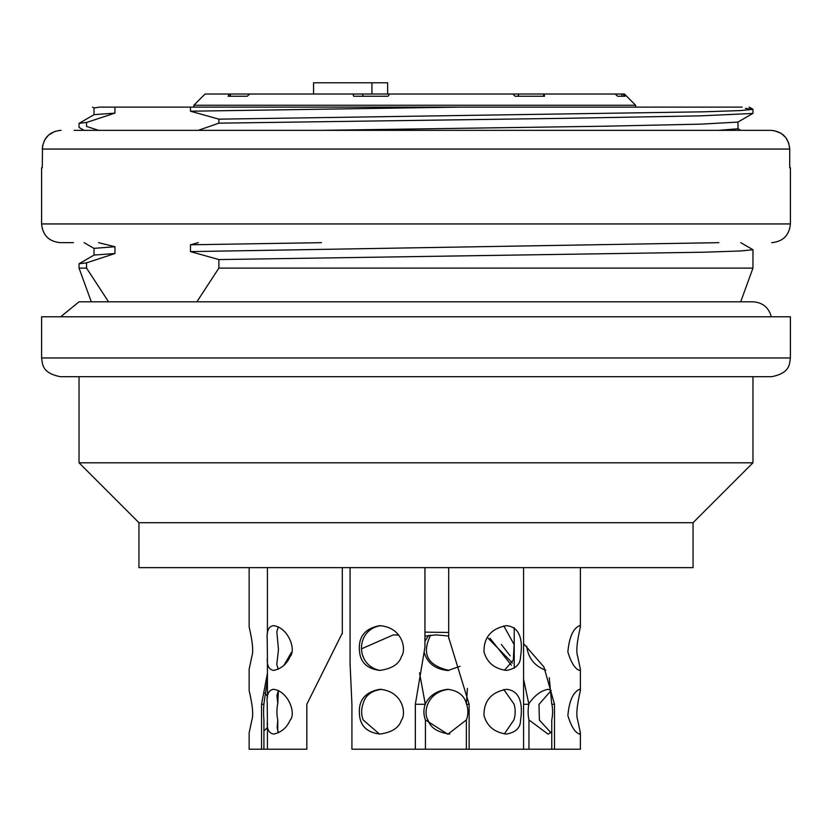 <?xml version="1.0" encoding="UTF-8"?>
<svg xmlns="http://www.w3.org/2000/svg" width="832" height="832" viewBox="0 0 832 832"><rect width="100%" height="100%" fill="white"/><g stroke="black" fill="none" stroke-linecap="round" stroke-linejoin="round"><path stroke-width="1.25" d="M635.658 107.12L635.658 105.248L193.866 105.248L193.866 107.12M193.866 105.248L205.098 94.016L229.476 94.016L228.082 96.252L247.239 96.252L249.766 94.016L353.132 94.016L353.652 96.252L388.066 96.252L389.563 94.016L518.856 94.016L518.086 96.117M249.766 94.016L229.476 94.016M389.563 94.016L353.132 94.016M512.886 94.016L515.018 96.252L544.523 96.252L544.118 94.016L518.856 94.016M544.118 94.016L615.16 94.016L617.666 96.252L624.978 96.252L622.908 94.016L615.16 94.016M622.908 94.016L624.426 94.016L635.658 105.248M362.71 94.016L362.981 95.961M313.57 94.016L313.57 82.784L387.639 82.784L387.639 94.016M371.935 82.784L371.935 94.016M321.474 242.663L190.476 244.785L190.476 251.607L218.878 259.563L218.878 268.112L196.872 301.808M190.476 244.785L198.276 242.663M198.276 130.343L218.878 123.157L218.878 119.163L190.476 111.207L459.399 107.12L190.476 107.12L190.476 111.207M94.224 114.639L114.951 113.131L114.951 107.12L190.476 107.12M114.951 113.131L86.549 122.45L86.549 126.433L98.582 130.343M98.582 242.663L114.951 246.719L94.099 248.352M94.297 255.039L114.951 253.531L114.951 246.719M114.951 253.531L86.549 262.85L86.549 268.112L108.555 301.808M218.878 268.112L752.96 268.112L752.96 249.756L740.397 250.983L703.31 252.221L218.878 259.563M91.302 301.808L79.04 268.112L86.549 268.112M718.806 130.343L737.849 128.783M742.175 107.12L459.399 107.12M94.016 114.702L94.016 107.952L99.559 107.12L114.951 107.12M752.752 113.454L700.409 115.856L566.103 118.3L218.878 123.157M218.878 119.163L703.31 111.821L740.397 110.583L752.96 109.346L752.96 113.339M749.102 107.078L752.856 109.252L745.451 108.41M79.362 123.282L86.549 122.45M79.362 263.682L86.549 262.85M190.476 251.607L718.806 242.663M737.693 122.096L700.773 124.145L604.365 126.214L321.464 130.343M55.037 131.321L48.474 135.148L44.564 140.088L42.526 146.037L42.276 167.783L41.6 167.783L41.6 223.943C42.713 235.31 48.953 241.55 60.32 242.663L73.424 242.663M41.6 223.943L790.4 223.943L790.4 167.783L789.724 167.783L789.724 149.063L788.674 142.886L785.637 137.394L780.946 133.214L773.999 130.593M757.838 130.343L770.973 130.343C782.35 131.446 788.601 137.686 789.724 149.063L42.276 149.063C43.41 137.665 49.66 131.425 61.027 130.343L58.885 130.468M770.973 130.343L74.162 130.343M60.694 316.784L79.061 301.808L752.96 301.808C762.611 302.463 768.726 307.455 771.306 316.784M693.056 522.704L138.944 522.704L138.944 567.632L693.056 567.632L693.056 522.704L752.96 462.8L752.96 376.688M138.944 522.704L79.04 462.8L752.96 462.8M771.68 376.688L60.32 376.688C41.61 373.006 42.598 363.875 41.6 357.968L790.4 357.968C789.402 363.875 790.39 373.006 771.68 376.688M41.6 357.968L41.6 316.784L790.4 316.784L790.4 357.968M523.578 643.614L543.92 666.921L554.507 704.288L554.507 749.216L580.382 749.216L580.382 732.826L579.405 734.063C574.964 732.462 571.116 726.294 567.871 715.572C569.213 700.898 573.113 692.141 579.561 689.312L580.393 690.477C578.656 698.589 575.276 713.118 577.699 720.179L580.372 732.836M579.561 625.664L580.393 626.829C578.656 634.941 575.276 649.47 577.699 656.531L580.372 669.188L579.405 670.415C574.964 668.814 571.116 662.646 567.871 651.924C569.213 637.25 573.113 628.493 579.561 625.664M363.033 703.955A22.464 21.975 90 0 0 363.158 719.94L379.444 734.053M350.074 663.603L351.915 704.288L351.915 749.216L415.345 749.216L415.345 704.288L424.954 647.14L424.954 567.632M362.045 648.586L393.359 634.868L398.84 635.128M379.735 689.312C402.802 691.059 406.63 713.45 401.43 720.179C399.058 727.792 391.83 732.42 379.766 734.063C367.401 732.462 360.672 726.294 359.58 715.572C357.885 700.898 364.603 692.141 379.735 689.312M381.68 689.312C371.322 690.695 365.113 695.562 363.074 703.914M380.806 625.685C355.826 629.106 354.619 665.132 379.86 670.415M379.735 625.664C402.802 627.411 406.63 649.802 401.43 656.531C399.058 664.144 391.83 668.772 379.766 670.415C367.401 668.814 360.672 662.646 359.58 651.924C357.885 637.25 364.603 628.493 379.735 625.664M466.367 749.216L466.367 719.94L447.845 734.23L425.433 719.94L425.433 749.216L523.578 749.216L523.578 567.632M419.546 672.89L425.256 704.08A22.464 21.975 -90 0 0 425.433 719.94M425.433 749.216L415.345 749.216M466.367 719.94A22.464 21.975 -90 0 0 466.502 703.955M466.378 703.955L467.407 688.428M448.698 636.033L436.166 634.868L424.954 636.147M424.954 632.133L448.698 632.476M448.739 689.333C426.39 692.026 423.103 713.44 428.095 720.179C430.477 727.792 437.694 732.42 449.758 734.063M425.422 703.633C429.811 695.24 437.289 690.466 447.845 689.312C458.203 690.695 464.412 695.562 466.45 703.914M460.086 666.276L447.834 670.53C435.396 669.198 427.586 663.354 424.382 653.016M424.954 641.222L428.636 635.378M430.685 635.128C421.304 653.806 427.45 665.569 449.124 670.415M267.426 679.64L263.89 704.08A22.464 4.67 90 0 0 263.921 719.94L263.921 749.216L306.821 749.216L306.821 704.288L342.306 633.079M267.426 727.449L263.921 731.047M263.921 749.216L261.539 749.216L261.539 704.288L267.426 673.327M249.142 732.826L249.142 749.216L261.539 749.216M249.142 669.178L249.142 690.477C250.869 698.589 254.249 713.118 251.826 720.179L249.163 732.836M264.68 693.202L267.426 696.114M249.142 567.632L249.142 626.829C250.869 634.941 254.249 649.47 251.826 656.531L249.163 669.188M277.763 731.484L277.763 719.94L277.15 727.948L278.46 732.805M277.763 719.94A22.464 12.23 90 0 1 277.69 703.955M277.763 703.955L278.377 690.477L276.942 695.458L277.805 703.914M283.92 665.34L291.439 652.402M273.468 689.312C288.194 691.059 296.452 713.45 290.118 720.179C286.79 727.792 281.289 732.42 273.603 734.063C268.715 733.179 266.646 728.884 267.415 721.178L267.218 702.915C266.521 694.626 268.611 690.092 273.468 689.312M278.356 626.818L276.817 631.717L278.47 649.49L276.786 664.581L278.273 669.25M273.468 625.664C288.194 627.411 296.452 649.802 290.118 656.531C286.79 664.144 281.289 668.772 273.603 670.415C268.715 669.531 266.646 665.236 267.415 657.53L267.218 639.267C266.521 630.978 268.611 626.444 273.468 625.664M551.762 731.484L548.205 734.23L528.965 719.94L528.965 749.216L551.762 749.216L551.762 719.94A22.464 12.23 -90 0 0 551.834 703.955M523.578 679.297L528.871 704.08A22.464 12.23 -90 0 0 528.965 719.94M528.965 749.216L523.578 749.216M554.507 749.216L551.762 749.216M551.72 703.914L549.266 677.747M501.332 644.405L510.141 655.834M511.368 665.236L490.038 638.29M551.148 690.477L538.98 704.413L539.406 720.179L551.065 732.805M528.965 703.633C534.799 695.24 541.216 690.466 548.215 689.312L551.138 690.414M545.761 670.228C534.529 666.037 528.195 658.05 526.739 646.266M504.39 733.918L513.885 719.94A22.464 18.845 -90 0 0 514.03 704.08L503.786 689.52M448.698 637.53L469.134 704.288L469.134 749.216M487.24 637.354L512.47 663.01M506.522 689.312C524.42 691.059 521.57 713.45 520.551 720.179C520.52 727.792 515.809 732.42 506.438 734.063C494.551 732.462 487.074 726.294 484.006 715.572C483.756 700.898 491.265 692.141 506.522 689.312M504.421 670.28L513.344 660.046L514.114 644.55L503.776 625.872M506.522 625.664C524.42 627.411 521.57 649.802 520.551 656.531C520.52 664.144 515.809 668.772 506.438 670.415C494.551 668.814 487.074 662.646 484.006 651.924C483.756 637.25 491.265 628.493 506.522 625.664M230.298 94.016L230.298 96.096M353.246 94.016L353.246 95.222M543.639 94.016L543.639 96.21M621.91 94.016L621.91 95.888M415.345 704.288L425.339 704.288M466.492 704.288L469.134 704.288M261.539 704.288L263.91 704.288M523.578 704.288L528.913 704.288M551.834 704.288L554.507 704.288M740.698 301.808L752.96 268.112M737.984 128.742L740.761 130.343M79.04 127.379L79.04 123.396M79.04 268.112L79.04 263.796M94.11 255.05L79.144 263.692M84.094 242.663L94.016 248.394M94.016 248.342L94.016 255.102M79.144 127.483L84.094 130.343M94.11 114.65L79.144 123.292M94.12 108.056L92.508 107.12M752.856 249.652L740.761 242.663M737.89 122.086L752.856 113.443M737.984 122.034L737.984 128.794M790.4 223.943C789.287 235.31 783.047 241.55 771.68 242.663M79.04 462.8L79.04 376.688M580.382 690.477L580.382 669.178M580.382 626.829L580.382 567.632M350.074 665.288L350.074 567.632M342.306 633.755L342.306 567.632M267.426 749.216L267.426 722.582M267.426 697.341L267.426 658.934M267.426 633.693L267.426 567.632M514.218 668.21L514.218 627.723M448.698 638.508L448.698 567.632"/></g></svg>
